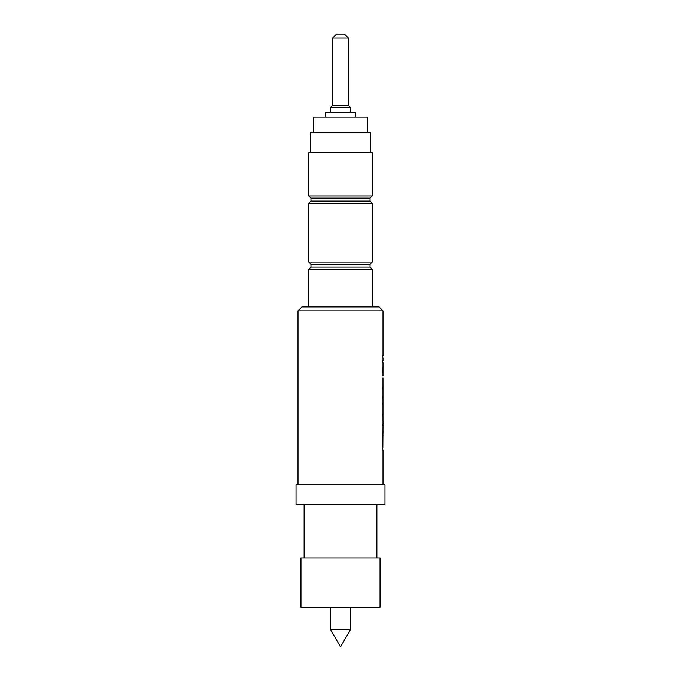 <?xml version="1.0" encoding="UTF-8"?>
<svg xmlns="http://www.w3.org/2000/svg" width="681" height="681" viewBox="0 0 681 681"><rect width="100%" height="100%" fill="white"/><g stroke="black" fill="none" stroke-linecap="round" stroke-linejoin="round"><path stroke-width="1.02" d="M382.867 425.846L382.662 423.897L382.662 425.846M297.989 310.842L301.947 306.893L379.053 306.893L383.011 310.842L297.989 310.842L297.989 484.829M383.011 450.064L383.011 484.829M382.662 450.064L382.662 447.919M383.011 425.846L382.85 447.919M382.986 425.846L382.986 423.897M383.011 421.164L383.011 423.897M382.986 421.164L382.986 377.802M383.011 362.573L382.986 376.048M382.662 362.573L382.662 360.615M383.011 357.883L383.011 360.615M382.662 357.883L382.662 355.933M383.011 310.842L383.011 355.933M384.986 484.829L296.014 484.829L296.014 504.595L384.986 504.595L384.986 484.829M304.118 504.595L304.118 557.977M376.882 504.595L376.882 557.977M380.041 557.977L300.959 557.977L300.959 607.409L380.041 607.409L380.041 557.977M330.617 607.409L330.617 629.746L350.383 629.746L350.383 607.409M350.383 629.746L340.5 646.95L330.617 629.746M332.592 38.008L348.408 38.008L344.458 34.05L336.542 34.05L332.592 38.008L332.592 105.223L330.617 107.206L330.617 112.339M348.408 38.008L348.408 105.223L332.592 105.223M348.408 105.223L350.383 107.206L330.617 107.206M350.383 107.206L350.383 112.339M355.329 117.089L355.329 112.339L325.671 112.339L325.671 117.089M367.587 132.906L367.587 117.089L313.413 117.089L313.413 132.906M370.753 152.672L370.753 132.906L310.247 132.906L310.247 152.672M372.235 152.672L308.765 152.672L308.765 195.975L372.235 195.975L372.235 152.672M372.235 195.975L370.055 198.145L310.945 198.145L308.765 195.975M310.945 198.145L310.945 201.116L308.765 203.287L308.765 262.006L372.235 262.006L372.235 203.287L308.765 203.287M370.055 198.145L370.055 201.116L310.945 201.116M370.055 201.116L372.235 203.287M372.235 262.006L370.055 264.185L310.945 264.185L308.765 262.006M310.945 264.185L310.945 267.148L308.765 269.327L308.765 306.893M370.055 264.185L370.055 267.148L310.945 267.148M370.055 267.148L372.235 269.327L308.765 269.327M372.235 269.327L372.235 306.893M382.943 367.451L382.96 372.728M382.986 379.76L382.986 381.122M382.909 396.529L383.003 400.113M382.918 402.973L383.003 406.455M382.892 414.133L383.003 418.202M382.611 433.014L382.994 435.295M382.994 430.664L383.003 433.014M382.611 387.319L382.994 389.6M382.994 384.969L383.003 387.319"/></g></svg>
